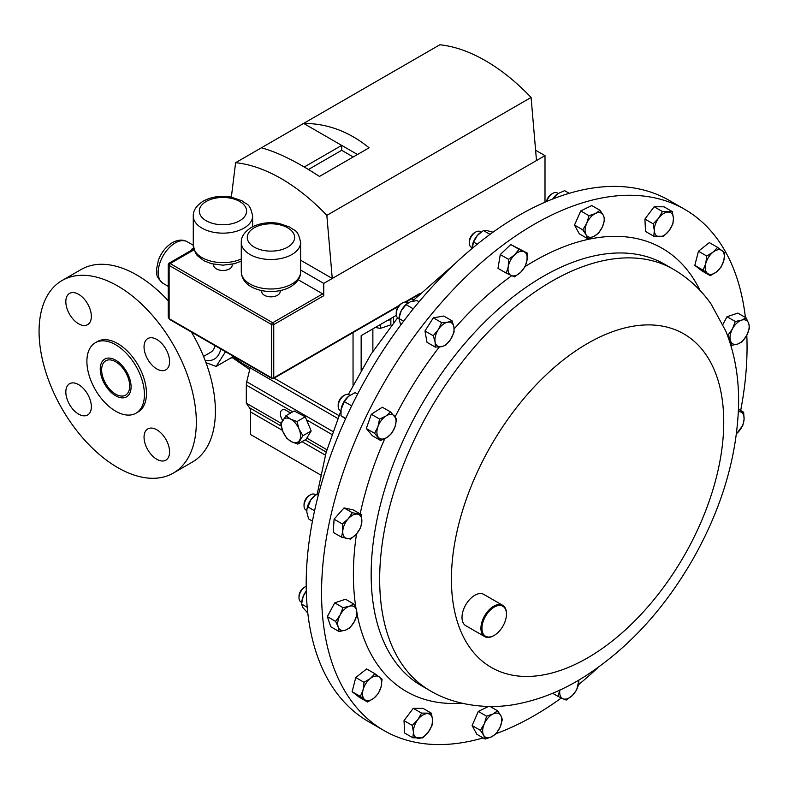 <?xml version="1.0" encoding="UTF-8"?>
<svg xmlns="http://www.w3.org/2000/svg" width="789" height="789" viewBox="0 0 789 789"><rect width="100%" height="100%" fill="white"/><g stroke="black" fill="none" stroke-linecap="round" stroke-linejoin="round"><path stroke-width="1.18" d="M480.471 231.739A9.024 5.207 120 0 0 480.225 231.581A9.024 5.207 120 0 0 479.978 231.453A9.024 5.207 120 0 0 475.718 232.035A9.024 5.207 120 0 0 469.337 243.091A9.024 5.207 120 0 0 471.201 247.223A9.024 5.207 120 0 0 471.457 247.351M475.718 232.035L474.445 232.765A7.229 4.172 120 0 0 469.337 241.621L469.337 243.091M407.992 302.946L407.124 302.443A9.024 5.207 120 0 0 404.727 302.088A9.024 5.207 120 0 0 402.617 302.887L401.345 303.627A7.229 4.172 120 0 0 396.226 312.483L396.226 313.943A9.024 5.207 120 0 0 398.1 318.075L398.938 318.559M402.617 302.887A9.024 5.207 120 0 0 396.226 313.943M558.158 193.453L557.261 192.94A9.024 5.207 120 0 0 552.744 193.384A9.024 5.207 120 0 0 546.836 201.402M552.744 193.384L551.481 194.124A7.229 4.172 120 0 0 546.501 201.55M315.778 494.871L314.939 494.387A9.024 5.207 120 0 0 310.432 494.841A9.024 5.207 120 0 0 307.671 497.159A9.024 5.207 120 0 0 304.041 505.897A9.024 5.207 120 0 0 305.915 510.029L306.803 510.532M310.432 494.841L309.16 495.571A7.229 4.172 120 0 0 306.951 497.425A7.229 4.172 120 0 0 304.041 504.427L304.041 505.897M213.72 264.246L213.72 265.153A9.231 5.326 -0 0 0 219.421 270.075A9.231 5.326 -0 0 0 229.481 268.921A9.231 5.326 -0 0 0 232.183 265.153L232.183 264.246M261.711 290.599L261.711 291.506A9.231 5.326 -0 0 0 267.412 296.437A9.231 5.326 -0 0 0 277.472 295.283A9.231 5.326 -0 0 0 280.184 291.506L280.184 290.599M375.061 327.435L380.367 328.392L390.871 324.821L390.851 318.49M115.658 344.754A40.673 23.483 60 0 1 142.237 380.604A40.673 23.483 60 0 1 135.994 413.199A40.673 23.483 60 0 1 115.658 411.177A40.673 23.483 60 0 1 89.088 375.337A40.673 23.483 60 0 1 95.321 342.742A40.673 23.483 60 0 1 115.658 344.754M95.321 342.742L97.363 341.558A40.673 23.483 60 0 1 117.699 343.58A40.673 23.483 60 0 1 144.279 379.42A40.673 23.483 60 0 1 138.045 412.016L135.994 413.199M117.699 285.993A111.2 64.205 60 0 1 190.346 383.987A111.2 64.205 60 0 1 173.304 473.094A111.2 64.205 60 0 1 117.699 467.581A111.2 64.205 60 0 1 45.052 369.597A111.2 64.205 60 0 1 62.104 280.489A111.2 64.205 60 0 1 117.699 285.993M62.104 280.489L81.168 269.483A111.2 64.205 60 0 1 136.763 274.986A111.2 64.205 60 0 1 168.244 300.747M191.402 332.031A111.2 64.205 60 0 1 192.368 462.088L173.304 473.094M156.814 459.277A18.048 10.425 60 0 1 145.018 443.369A18.048 10.425 60 0 1 147.79 428.9A18.048 10.425 60 0 1 156.814 429.798A18.048 10.425 60 0 1 168.609 445.706A18.048 10.425 60 0 1 165.838 460.165A18.048 10.425 60 0 1 156.814 459.277M78.594 414.107A18.048 10.425 60 0 1 66.799 398.198A18.048 10.425 60 0 1 69.56 383.74A18.048 10.425 60 0 1 78.594 384.628A18.048 10.425 60 0 1 90.38 400.536A18.048 10.425 60 0 1 87.618 415.004A18.048 10.425 60 0 1 78.594 414.107M78.594 323.786A18.048 10.425 60 0 1 66.799 307.878A18.048 10.425 60 0 1 69.56 293.409A18.048 10.425 60 0 1 78.594 294.307A18.048 10.425 60 0 1 90.38 310.215A18.048 10.425 60 0 1 87.618 324.673A18.048 10.425 60 0 1 78.594 323.786M156.814 368.946A18.048 10.425 60 0 1 145.018 353.038A18.048 10.425 60 0 1 147.79 338.57A18.048 10.425 60 0 1 156.814 339.467A18.048 10.425 60 0 1 168.609 355.375A18.048 10.425 60 0 1 165.838 369.844A18.048 10.425 60 0 1 156.814 368.946M235.073 357.249A42.123 24.321 60 0 1 230.881 357.94M220.733 348.965A32.97 19.035 60 0 1 205.081 360.277M205.988 362.674L216.166 366.441L225.506 351.726M203.542 356.411L210.505 352.397A25.278 14.587 -120 0 0 215.15 345.74M121.181 366.264A19.833 11.45 -120 0 0 105.746 360.79A19.833 11.45 -120 0 0 110.144 389.667A19.833 11.45 -120 0 0 125.579 395.141A19.833 11.45 -120 0 0 121.181 366.264M684.744 209.361L669.378 200.485A300.865 173.708 120 0 0 574.007 191.974A300.865 173.708 120 0 0 334.694 444.592A300.865 173.708 120 0 0 368.512 721.61L383.878 730.486A300.865 173.708 -60 0 1 350.069 699.123A300.865 173.708 -60 0 1 404.796 349.803A300.865 173.708 -60 0 1 684.744 209.361A300.865 173.708 -60 0 1 718.552 240.724A300.865 173.708 -60 0 1 745.398 317.454M504.812 608.053A17.328 10.01 120 0 0 488.075 612.54A17.328 10.01 120 0 0 483.588 634.455A17.328 10.01 120 0 0 494.2 635.401A17.328 10.01 120 0 0 506.459 614.177A17.328 10.01 120 0 0 504.812 608.053M493.953 635.549A18.048 10.425 -60 0 1 493.697 635.697A18.048 10.425 -60 0 1 484.663 636.595A18.048 10.425 -60 0 1 482.641 634.711A18.048 10.425 -60 0 1 485.925 613.753A18.048 10.425 -60 0 1 502.721 605.321A18.048 10.425 -60 0 1 504.753 607.205A18.048 10.425 -60 0 1 506.459 613.586A18.048 10.425 -60 0 1 506.459 613.891M484.663 636.595L465.737 625.667A18.048 10.425 -60 0 1 463.715 623.783A18.048 10.425 -60 0 1 466.999 602.826A18.048 10.425 -60 0 1 483.795 594.393L502.721 605.321M343.6 395.753A7.229 4.172 120 0 0 343.304 395.91A7.229 4.172 120 0 0 343.028 396.078A7.229 4.172 120 0 0 338.185 404.767L338.185 406.227A9.024 5.207 120 0 0 340.059 410.359L340.937 410.872M349.971 395.24L349.083 394.727A9.024 5.207 120 0 0 344.576 395.181A9.024 5.207 120 0 0 344.221 395.388A9.024 5.207 120 0 0 338.185 406.227M306.211 586.286A9.024 5.207 120 0 0 305.382 586.7A9.024 5.207 120 0 0 300.629 591.898A9.024 5.207 120 0 0 298.992 597.756A9.024 5.207 120 0 0 300.865 601.889L301.704 602.382M305.382 586.7L304.11 587.44A7.229 4.172 120 0 0 300.303 591.602A7.229 4.172 120 0 0 298.992 596.297L298.992 597.756M508.53 259.334L508.244 266.721L506.262 273.122L514.487 276.89L520.582 272.363L524.981 266.86L526.973 260.459L527.249 253.072L519.024 249.304L514.635 254.808L508.53 259.334L500.265 254.561L510.759 244.531L519.024 249.304M506.262 273.122L497.987 268.349L500.265 254.561M510.759 244.531L527.249 253.072M520.582 272.363A13.531 7.811 -60 0 1 511.223 275.499A13.531 7.811 -60 0 1 508.244 266.721A13.531 7.811 -60 0 1 514.635 254.808A13.531 7.811 120 0 1 523.995 251.681A13.531 7.811 -60 0 1 526.973 260.459A13.531 7.811 -60 0 1 520.582 272.363M746.798 335.217A300.865 173.708 -60 0 1 740.674 410.507M597.884 667.652A300.865 173.708 -60 0 1 578.406 684.793M561.344 697.989A300.865 173.708 -60 0 1 496.202 733.612M483.144 737.912A300.865 173.708 -60 0 1 383.878 730.486M722.892 324.447L727.034 316.714L737.843 313.095L746.108 317.868L741.561 320.166L735.309 321.488L732.468 328.855L727.931 335.236L730.506 340.799L731.373 345.375L737.626 344.063L742.183 341.755L746.719 335.374L749.55 328.007L748.682 323.431L746.108 317.868M587.549 238.574L579.284 233.8L574.51 225.062L580.743 210.939L591.75 205.554L600.025 210.328L595.37 213.513L589.008 215.713L586.75 223.267A13.531 7.811 -60 0 1 595.37 213.513A13.531 7.811 120 0 1 603.269 215.19A13.531 7.811 -60 0 1 602.54 226.621A13.531 7.811 -60 0 1 593.91 236.375A13.531 7.811 -60 0 1 586.02 234.698A13.531 7.811 -60 0 1 586.75 223.267L582.775 229.836L586.02 234.698L587.549 238.574L593.91 236.375L598.565 233.189L602.54 226.621L604.798 219.066L603.269 215.19L600.025 210.328M367.566 702.003L359.301 697.229L352.111 691.697L355.77 677.554L366.629 668.934L374.893 673.707L370.327 678.51A13.531 7.811 -60 0 1 379.341 676.962A13.531 7.811 -60 0 1 381.107 686.795A13.531 7.811 -60 0 1 373.848 698.186A13.531 7.811 -60 0 1 364.824 699.735L367.566 702.003L373.848 698.186L378.424 693.383L381.107 686.795L382.083 679.23L374.893 673.707M435.272 347.101L427.007 342.327L424.965 330.966L433.348 317.819L443.763 316.034L452.038 320.807L447.679 322.198L441.613 322.593L438.28 329.664L433.23 335.739L435.104 341.913L435.272 347.101L441.337 346.696L445.686 345.316L450.736 339.231L454.069 332.169L453.912 326.981L452.038 320.807M341.509 537.171L333.244 532.397L334.082 519.192L344.043 507.929L353.156 509.862L361.421 514.635L352.308 512.702L348.186 518.827L342.347 523.965L342.781 531.056L341.509 537.171L350.622 539.104L356.46 533.966L360.583 527.841L361.855 521.726L361.421 514.635M710.268 275.686L716.55 271.87L721.116 267.067L723.809 260.488A13.531 7.811 -60 0 1 716.55 271.87A13.531 7.811 -60 0 1 707.526 273.418L710.268 275.686L701.993 270.913L694.803 265.38L698.462 251.237L709.321 242.617L717.586 247.391L713.019 252.194A13.531 7.811 -60 0 1 722.043 250.646L717.586 247.391M485.136 739.066L491.498 736.867L496.153 733.681L500.118 727.113L502.386 719.548L500.847 715.672L497.603 710.81L492.957 713.996L486.596 716.195L484.328 723.76A13.531 7.811 -60 0 1 492.957 713.996A13.531 7.811 -60 0 1 500.847 715.672A13.531 7.811 -60 0 1 500.118 727.113A13.531 7.811 -60 0 1 491.498 736.867A13.531 7.811 120 0 1 483.598 735.19A13.531 7.811 -60 0 1 484.328 723.76L480.363 730.328L483.598 735.19L485.136 739.066L476.872 734.293L472.088 725.555L478.321 711.422L488.47 706.461M380.623 440.499L372.349 435.725L366.313 428.526L371.303 414.274L382.34 407.213L390.604 411.986L385.939 416.01A13.531 7.811 -60 0 1 394.48 416.069A13.531 7.811 -60 0 1 395.003 426.8A13.531 7.811 -60 0 1 386.985 437.461A13.531 7.811 -60 0 1 378.454 437.392A13.531 7.811 -60 0 1 377.931 426.671L374.588 433.309L380.623 440.499L386.985 437.461L391.65 433.437L395.003 426.8L396.64 419.176L390.604 411.986M339.043 631.525L330.778 626.752L327.336 616.613L334.714 602.855L345.523 599.245L353.788 604.019L349.241 606.317A13.531 7.811 -60 0 1 356.362 609.581A13.531 7.811 -60 0 1 354.399 621.525A13.531 7.811 -60 0 1 345.306 630.204A13.531 7.811 -60 0 1 338.185 626.949L339.043 631.525L345.306 630.204L349.852 627.906L354.399 621.525L357.23 614.148L356.362 609.581L353.788 604.019M653.775 236.217L645.51 231.443L644.909 219.056L654.15 206.748L664.003 206.817L672.277 211.59L662.425 211.521L658.647 218.168L653.174 223.829L654.328 230.516L653.775 236.217L663.628 236.286L669.111 230.625L672.879 223.977L673.431 218.277L672.277 211.59M412.884 737.794L404.619 733.02L404.017 720.633L413.258 708.325L423.111 708.404L431.386 713.177L421.533 713.098L417.756 719.746L412.282 725.407L413.436 732.093L412.884 737.794L422.736 737.873L428.22 732.212L431.987 725.564L432.54 719.864L431.386 713.177M472.216 246.454A13.531 7.811 -60 0 1 472.226 246.336A13.531 7.811 -60 0 1 477.227 235.586A13.531 7.811 -60 0 1 479.978 232.913A13.531 7.811 -60 0 1 480.116 232.804M404.017 720.633L412.282 725.407M413.258 708.325L421.533 713.098M427.313 713.631A13.531 7.811 -60 0 1 432.54 719.864A13.531 7.811 -60 0 1 428.22 732.212A13.531 7.811 -60 0 1 418.663 738.326A13.531 7.811 120 0 1 413.436 732.093A13.531 7.811 -60 0 1 417.756 719.746A13.531 7.811 -60 0 1 427.313 713.631M403.623 321.192L398.948 318.49L399.126 317.198A13.531 7.811 -60 0 1 401.216 310.817A13.531 7.811 -60 0 1 406.877 303.775A13.531 7.811 -60 0 1 407.114 303.587M419.077 301.792L416.917 300.55L410.201 301.852L406.039 304.623L413.298 308.815M400.713 325.078L398.948 318.49L401.216 310.817L406.039 304.623M654.15 206.748L662.425 211.521M644.909 219.056L653.174 223.829M659.555 236.749A13.531 7.811 -60 0 1 654.328 230.516A13.531 7.811 -60 0 1 658.647 218.168A13.531 7.811 -60 0 1 668.204 212.054A13.531 7.811 120 0 1 673.431 218.277A13.531 7.811 -60 0 1 669.111 230.625A13.531 7.811 -60 0 1 659.555 236.749M552.704 199.015A13.531 7.811 -60 0 1 557.014 194.272A13.531 7.811 -60 0 1 557.113 194.193M569.224 193.325L564.618 190.662L557.843 193.66L553.03 198.887M554.164 198.443L553.622 198.128M334.082 519.192L342.347 523.965M344.043 507.929L352.308 512.702M361.855 521.726A13.531 7.811 -60 0 1 356.46 533.966A13.531 7.811 -60 0 1 346.923 538.631A13.531 7.811 -60 0 1 342.781 531.056A13.531 7.811 120 0 1 348.186 518.827A13.531 7.811 -60 0 1 357.723 514.162A13.531 7.811 -60 0 1 361.855 521.726M306.921 509.299A13.531 7.811 -60 0 1 306.941 509.142A13.531 7.811 -60 0 1 310.876 499.753A13.531 7.811 -60 0 1 314.693 495.719L310.876 499.753L306.901 509.438L306.832 512.1L308.588 518.906L312.454 521.135M493.017 232.193L486.783 230.546L483.401 230.546L490.018 234.363M477.266 244.205L473.607 242.095L477.227 235.586L483.401 230.546M473.607 242.095L472.078 248.476M424.965 330.966L433.23 335.739M433.348 317.819L441.613 322.593M450.736 339.231A13.531 7.811 -60 0 1 441.337 346.696A13.531 7.811 -60 0 1 435.104 341.913A13.531 7.811 -60 0 1 438.28 329.664A13.531 7.811 120 0 1 447.679 322.198A13.531 7.811 -60 0 1 453.912 326.981A13.531 7.811 -60 0 1 450.736 339.231M326.843 677.524L327.682 679.063M727.034 316.714L735.309 321.488M727.3 334.871L727.931 335.236M730.752 345.02L731.373 345.375M738.474 409.235L743.652 412.223L738.386 411.385M736.462 433.802L742.804 425.429L744.086 419.314L743.652 412.223M732.468 328.855A13.531 7.811 -60 0 1 741.561 320.166A13.531 7.811 -60 0 1 748.682 323.431A13.531 7.811 120 0 1 746.719 335.374A13.531 7.811 -60 0 1 737.626 344.063A13.531 7.811 -60 0 1 730.506 340.799A13.531 7.811 -60 0 1 732.468 328.855M738.376 411.651A13.531 7.811 -60 0 1 739.944 411.75A13.531 7.811 -60 0 1 744.086 419.314A13.531 7.811 120 0 1 738.682 431.553A13.531 7.811 -60 0 1 736.472 433.684M393.593 316.912L393.593 322.78M372.872 328.875L372.872 351.312M216.166 366.441L231.67 357.486L232.775 355.918M190.198 251.602L192.052 248.91L193.433 248.417M192.052 248.91A2.89 2.101 -111.5 0 0 193.167 249.146M285.934 415.734L294.198 410.961L305.235 416.779L311.172 430.962L302.907 435.735L299.08 429.137L296.97 421.553L290.599 419.137L285.934 415.734L280.835 424.107L282.945 431.691L286.772 438.289L291.427 441.682L297.808 444.099L302.907 435.735M288.981 412.016A8.186 4.724 -120 0 0 289.593 413.623M305.235 416.779L296.97 421.553M311.172 430.962L306.073 439.325L297.808 444.099M299.495 440.41A13.531 7.811 60 0 1 291.427 441.682A13.531 7.811 60 0 1 282.945 431.691A13.531 7.811 -120 0 1 282.531 420.409A13.531 7.811 60 0 1 290.599 419.137A13.531 7.811 60 0 1 299.08 429.137A13.531 7.811 60 0 1 299.495 440.41M290.677 413.002L286.18 410.408A8.186 4.724 -120 0 0 282.087 409.994A8.186 4.724 -120 0 0 282.61 420.281M250.458 366.126A12.032 6.953 -60 0 1 250.133 367.861L246.74 381.768A12.032 6.953 120 0 0 246.316 385.071L246.316 403.199L249.452 407.745A12.032 6.953 -60 0 1 250.557 411.957L250.557 434.512L320.561 474.929M353.048 332.563L353.048 385.16M361.155 370.357L361.155 335.641L396.354 315.314M326.912 449.72L306.813 438.112M281.111 423.279L246.316 403.199M390.871 319.466L386.709 320.886M380.367 324.545L380.367 328.392M411.256 298.962A11.401 6.578 -0 0 0 413.939 299.544M353.225 156.962L341.696 150.304L308.44 169.497M357.476 154.506L341.696 145.393L304.248 167.002M341.696 150.304L341.696 145.393L303.637 123.409L235.605 162.692A169.684 97.974 60 0 1 326.843 215.367L332.258 278.468L300.619 260.212M535.603 150.216L545.002 155.64L536.49 160.552L531.086 97.451A169.684 97.974 60 0 0 439.848 44.776L303.637 123.409C327.287 123.419 349.103 131.546 369.094 147.799L319.456 176.45C296.881 161.706 277.521 152.149 261.386 147.809M545.002 155.64L545.002 202.191M231.355 197.112L235.605 162.692M536.49 160.552L323.746 283.389L323.746 295.717L273.753 324.585A1.509 0.868 180 0 1 271.623 324.585L169.122 265.41L169.122 318.657A1.509 0.868 120 0 0 169.438 319.348L168.244 317.07L169.122 318.657L271.623 377.842L271.623 324.585A1.509 0.868 -60 0 1 272.688 322.74L322.681 293.873A1.509 0.868 60 0 1 323.746 295.717M531.086 97.451L326.843 215.367M298.242 279.77L322.681 293.873M323.746 283.389L300.619 270.035M193.966 249.837L169.122 264.177L169.122 265.41A1.509 0.868 120 0 1 170.187 263.565L272.688 322.74A1.509 0.868 -120 0 1 273.753 324.585L273.753 377.842L399.195 305.412M574.51 225.062L582.775 229.836M580.743 210.939L589.008 215.713M363.068 689.892A13.531 7.811 -60 0 1 370.327 678.51L364.045 682.327L363.068 689.892A13.531 7.811 120 0 0 364.824 699.735L360.376 696.47L363.068 689.892M355.77 677.554L364.045 682.327M352.111 691.697L360.376 696.47M578.771 680.138A13.531 7.811 -60 0 1 578.623 683.659A13.531 7.811 -60 0 1 572.232 695.563L576.631 690.059L578.968 680.019M559.894 689.921L557.912 696.322L562.873 698.699A13.531 7.811 -60 0 1 559.874 690.089M562.873 698.699A13.531 7.811 120 0 0 572.232 695.563L566.137 700.09L562.873 698.699M552.635 693.284L557.912 696.322M318.756 493.46L315.363 495.196M314.574 510.779L307.621 506.765M318.312 495.167L316.675 494.22M341.075 409.58A13.531 7.811 -60 0 1 341.085 409.481A13.531 7.811 -60 0 1 341.381 407.923A13.531 7.811 -60 0 1 348.432 396.384L344.32 401.611L341.075 409.55L340.996 415.695L345.523 418.88M357.604 394.076L355.099 392.626L348.432 396.384A13.531 7.811 -60 0 1 348.837 396.058A13.531 7.811 -60 0 1 348.975 395.95M345.73 418.426L340.996 415.695M351.657 405.852L344.32 401.611M705.76 263.575A13.531 7.811 -60 0 1 713.019 252.194L706.737 256.011L705.76 263.575L703.068 270.154L707.526 273.418A13.531 7.811 -60 0 1 705.76 263.575M723.809 260.488A13.531 7.811 120 0 0 722.043 250.646L724.785 252.914L723.809 260.488M698.462 251.237L706.737 256.011M694.803 265.38L703.068 270.154M490.097 706.48L497.603 710.81M478.321 711.422L486.596 716.195M472.088 725.555L480.363 730.328M385.939 416.01A13.531 7.811 120 0 0 377.931 426.671L379.578 419.048L385.939 416.01M371.303 414.274L379.578 419.048M366.313 428.526L374.588 433.309M340.148 615.006A13.531 7.811 -60 0 1 349.241 606.317L342.978 607.629L340.148 615.006A13.531 7.811 120 0 0 338.185 626.949L335.611 621.387L340.148 615.006M334.714 602.855L342.978 607.629M327.336 616.613L335.611 621.387M301.852 601.297A13.531 7.811 -60 0 1 301.891 601.011A13.531 7.811 -60 0 1 303.242 596.228L301.556 604.049L302.828 607.5L307.799 613.083M306.29 591.227L303.242 596.228A13.531 7.811 -60 0 1 306.29 591M307.217 607.323L301.556 604.049M252.628 226.749L252.628 216.018A29.676 17.131 180 0 1 243.939 228.139A29.676 17.131 180 0 1 211.6 231.848A29.676 17.131 180 0 1 193.275 216.018L193.275 245.497A29.676 17.131 -0 0 0 209.973 260.903A29.676 17.131 -0 0 0 241.276 258.979M300.619 271.86L300.619 242.381A29.676 17.131 180 0 1 291.93 254.492A29.676 17.131 180 0 1 259.591 258.21A29.676 17.131 180 0 1 241.276 242.381L241.276 271.86A29.676 17.131 -0 0 0 259.591 287.689A29.676 17.131 -0 0 0 291.93 283.971A29.676 17.131 -0 0 0 300.619 271.86C300.796 277.373 297.492 282.334 290.687 286.723C274.039 296.467 242.036 291.22 241.276 271.86M239.678 220.762A23.66 13.66 -0 0 0 239.678 201.451A23.66 13.66 -0 0 0 206.225 201.451A23.66 13.66 -0 0 0 206.225 220.762A23.66 13.66 -0 0 0 239.678 220.762M287.679 247.125A23.66 13.66 -0 0 0 287.679 227.804A23.66 13.66 -0 0 0 254.216 227.804A23.66 13.66 -0 0 0 254.216 247.125A23.66 13.66 -0 0 0 287.679 247.125M175.227 242.953A24.074 13.896 120 0 0 159.506 264.167A24.074 13.896 120 0 0 163.195 283.448C154.033 275.016 157.77 274.286 156.538 269.227L158.451 260.015C161.429 252.332 166.055 246.553 172.337 242.667C177.989 239.619 182.959 239.323 187.259 241.759A24.074 13.896 120 0 0 175.227 242.953M469.662 647.365A192.555 111.17 -60 0 1 519.507 403.82A192.555 111.17 -60 0 1 705.504 353.985A192.555 111.17 -60 0 1 655.659 597.529A192.555 111.17 -60 0 1 469.662 647.365M402.715 665.305A243.298 140.472 -60 0 1 446.978 382.833A243.298 140.472 -60 0 1 673.352 269.266L664.841 264.354A243.298 140.472 -60 0 0 438.467 377.921A243.298 140.472 -60 0 0 394.204 660.393A243.298 140.472 -60 0 0 421.553 685.749L430.054 690.661A243.298 140.472 -60 0 1 402.715 665.305M525.089 266.603A255.863 147.721 -60 0 1 690.996 275.006A255.863 147.721 -60 0 1 700.05 290.47M461.782 703.186A255.863 147.721 -60 0 1 377.635 664.831A255.863 147.721 -60 0 1 357.131 614.493M356.105 608.861A255.863 147.721 -60 0 1 356.52 533.897M360.149 513.905A255.863 147.721 -60 0 1 384.746 438.733M395.111 416.848A255.863 147.721 -60 0 1 439.335 346.953M454.148 328.914A255.863 147.721 -60 0 1 511.686 275.716M115.658 395.772A21.806 12.594 60 0 1 100.242 369.065A21.806 12.594 60 0 1 115.658 360.159A21.806 12.594 60 0 1 131.082 386.866A21.806 12.594 60 0 1 115.658 395.772M250.172 367.723A76.06 43.918 60 0 1 234.284 357.476M325.364 455.145L302.019 441.662M282.432 430.36L250.557 411.957M326.222 452.067L305.116 439.877M281.219 426.08L249.452 407.745M292.68 411.838L246.316 385.071M331.814 434.433L306.517 419.827M332.85 431.484L246.74 381.768M337.771 418.456L250.133 367.861M338.945 415.576L274.099 378.148M405.033 302.049L419.955 293.429M272.688 378.454A1.509 0.868 -60 0 1 271.929 378.533A1.509 0.868 -60 0 1 271.623 377.842A1.509 0.868 180 0 0 273.753 377.842A1.509 0.868 60 0 1 273.438 378.533L398.425 306.369M471.201 247.223L472.098 247.736M252.628 216.018C249.63 202.132 246.641 205.13 242.115 200.83L231.069 197.063C220.733 195.376 211.442 196.737 203.217 201.156C196.392 205.574 193.078 210.535 193.275 216.018M300.619 242.381C297.621 228.485 294.632 231.493 290.115 227.193L279.059 223.415C268.724 221.729 259.443 223.1 251.208 227.508C244.393 231.936 241.079 236.887 241.276 242.381M408.11 302.877L407.538 301.102M193.532 248.16L193.108 249.314M163.195 283.448L168.244 286.368M430.054 690.661C456.584 706.668 491.942 709.459 518.245 703.798C540.278 699.399 561.709 690.76 582.538 677.869C626.594 650.018 663.371 610.489 692.87 559.283C721.679 508.382 736.906 457.226 738.563 405.802C739.185 378.878 734.953 354.005 725.841 331.163L711.136 304.1C701.036 289.691 688.442 278.073 673.352 269.266M343.304 395.91L344.576 395.181M506.459 614.177L506.459 613.586M494.2 635.401L493.697 635.697M455.371 263.309L412.341 301.22M397.676 317.78L370.83 354.458L348.393 394.441M340.917 410.862L326.123 452.422L317.237 493.934M232.587 357.802L249.718 369.568M187.259 241.759L193.275 245.231M193.719 248.959L168.994 263.23L168.244 264.542L168.244 317.07M418.732 294.642L405.911 302.049M169.438 319.348L271.929 378.533A1.509 1.509 0 0 0 273.438 378.533M241.276 261.129L234.589 263.674L222.932 265.173L211.403 263.694L203.986 260.794L197.28 255.587L195.514 253.19L193.275 245.497M301.891 601.011L301.792 601.682M480.225 231.581L481.083 232.074"/></g></svg>
